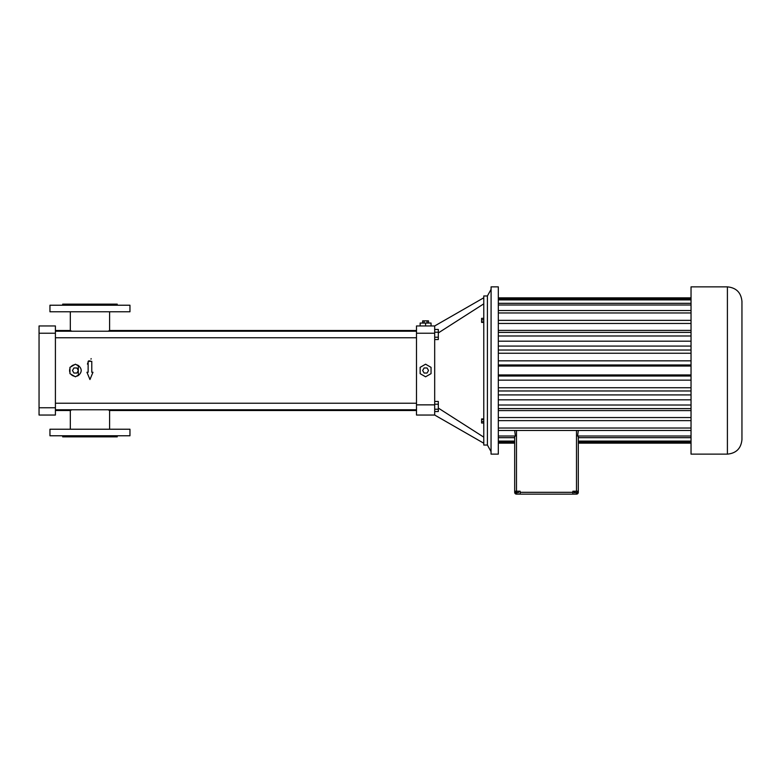<?xml version="1.0" encoding="UTF-8"?>
<svg xmlns="http://www.w3.org/2000/svg" width="781" height="781" viewBox="0 0 781 781"><rect width="100%" height="100%" fill="white"/><g stroke="black" fill="none" stroke-linecap="round" stroke-linejoin="round"><path stroke-width="1.17" d="M434.685 415.043L416.498 415.043L416.498 325.96L434.685 325.96L434.685 415.043L483.771 443.227M483.771 297.776L434.685 325.96M487.412 295.96L487.412 445.043L483.771 445.043L483.771 295.96L487.412 295.96L491.044 289.409M431.044 325.96L431.044 323.051L425.586 323.051L425.586 325.96M420.139 325.96L420.139 323.051L425.586 323.051M438.317 332.931L483.771 303.848M438.317 408.072L483.771 437.155M483.771 318.336L481.594 318.336L481.594 319.839L483.771 319.839M483.771 321.86L481.594 321.86L481.594 319.839M483.771 322.387L481.594 322.387L481.594 321.86M483.771 418.928L481.594 418.928L481.594 419.495L483.771 419.495M483.771 421.525L481.594 421.525L481.594 419.495M483.771 422.999L481.594 422.999L481.594 421.525M108.061 409.771L109.594 410.503L416.498 410.503M55.412 410.503L70.319 410.503L70.319 429.228M71.852 409.771L70.319 410.503M55.412 330.5L70.319 330.5L71.852 331.232M108.061 331.232L109.594 330.5L416.498 330.5M55.412 337.773L416.498 337.773M55.412 409.771L416.498 409.771M434.685 339.53L438.317 339.53L438.317 337.236L434.685 337.236M434.685 332.208L438.317 332.208L438.317 337.236M434.685 329.465L438.317 329.465L438.317 332.208M434.685 411.528L438.317 411.528L438.317 409.234L434.685 409.234M434.685 404.207L438.317 404.207L438.317 409.234M434.685 401.463L438.317 401.463L438.317 404.207M487.412 445.043L491.044 451.594M425.586 364.2L420.139 367.353L420.139 373.65L425.586 376.803L431.044 373.65L431.044 367.353L425.586 364.2M39.05 407.77L39.05 325.96L55.412 325.96L55.412 415.043L39.05 415.043L39.05 407.77L55.412 407.77M89.805 360.773L90.723 361.339M87.433 364.092L88.624 360.851M91.123 358.606L91.016 359.172M70.934 374.216A5.818 5.818 0 0 0 74.439 376.237M69.958 368.476A5.818 5.818 0 0 0 69.958 372.527M74.439 364.766A5.818 5.818 0 0 0 70.934 366.787M76.392 376.237A5.818 5.818 0 0 0 78.325 375.534C82.151 372.176 82.151 368.817 78.325 365.459A5.818 5.818 0 0 0 76.392 364.766M91.777 372.254L91.777 361.339L88.136 361.339L88.136 372.254L86.945 372.254L89.961 379.527L92.968 372.254L91.777 372.254M428.525 323.051L428.525 320.864L427.061 320.864L427.061 323.051M424.122 323.051L424.122 320.864L427.061 320.864M422.648 323.051L422.648 320.864L424.122 320.864M491.044 454.083L491.093 286.861L491.044 454.083M129.958 429.228L49.955 429.228L49.955 435.769L129.958 435.769L129.958 429.228M78.325 375.534L78.325 365.459M129.958 311.775L49.955 311.775L49.955 305.225L129.958 305.225L129.958 311.775M428.525 370.497L427.061 367.958L424.122 367.958L422.648 370.497L424.122 373.045L427.061 373.045L428.525 370.497M78.325 365.879L75.415 364.2L69.958 367.353L69.958 373.65L75.415 376.803L78.325 375.114M78.325 370.448L76.88 367.958L73.941 367.958L72.477 370.497L73.941 373.045L76.88 373.045L78.325 370.555M491.093 454.132L498.317 454.132L498.317 286.861L491.093 286.861M117.228 435.769L117.228 436.862L62.685 436.862L62.685 435.769M62.685 305.225L62.685 304.141L117.228 304.141L117.228 305.225M498.317 441.968L514.679 441.968L514.679 443.12L498.317 443.12M498.317 437.682L514.679 437.682L514.679 441.099L498.317 441.099M516.495 430.468L516.495 491.229L514.679 491.229L514.679 436.667L515.382 436.003L498.317 436.003M514.679 430.468L515.382 436.003M691.039 430.468L498.317 430.468M691.039 428.027L498.317 428.027M691.039 420.637L498.317 420.637M691.039 417.552L498.317 417.552M691.039 410.601L498.317 410.601M691.039 408.609L498.317 408.609M691.039 405.017L498.317 405.017M691.039 399.823L498.317 399.823M691.039 394.913L498.317 394.913M691.039 390.969L498.317 390.969M691.039 387.757L498.317 387.757M691.039 380.152L498.317 380.152M691.039 376.022L498.317 376.022M691.039 374.939L498.317 374.939M691.039 366.055L498.317 366.055M691.039 364.971L498.317 364.971M691.039 360.842L498.317 360.842M691.039 353.246L498.317 353.246M691.039 350.034L498.317 350.034M691.039 346.081L498.317 346.081M691.039 341.18L498.317 341.18M691.039 335.986L498.317 335.986M691.039 332.394L498.317 332.394M691.039 330.402L498.317 330.402M691.039 323.451L498.317 323.451M691.039 320.366L498.317 320.366M691.039 312.966L498.317 312.966M691.039 310.526L498.317 310.526M691.039 305L498.317 305M691.039 303.311L498.317 303.311M691.039 299.894L498.317 299.894M691.039 299.035L498.317 299.035M691.039 297.883L498.317 297.883M514.679 491.229L514.679 492.313A1.816 1.816 0 0 0 516.495 494.139L576.495 494.139A1.816 1.816 0 0 0 578.311 492.313L578.311 436.667L577.618 436.003L578.311 430.468M520.136 494.139L520.136 491.229L516.495 491.229M578.311 491.229L572.863 491.229L572.863 494.139M691.039 436.003L577.618 436.003M691.039 454.132L691.039 286.861L727.404 286.861C736.239 287.73 741.091 292.572 741.95 301.407L741.95 439.586C741.091 448.421 736.239 453.273 727.404 454.132L691.039 454.132M691.039 443.12L578.311 443.12L578.311 441.968L691.039 441.968M691.039 441.099L578.311 441.099L578.311 437.682L691.039 437.682M515.597 491.229L515.597 492.684L516.768 492.684L516.768 491.229M518.399 491.229L518.399 492.684L516.768 492.684M518.857 491.229L518.399 492.684M576.739 491.229L576.739 492.684L574.094 492.684L574.094 491.229M577.442 491.229L577.442 492.684L576.739 492.684M575.07 491.229L575.07 492.684M416.498 333.223L434.685 333.223M416.498 404.861L434.685 404.861M39.05 333.223L55.412 333.223M520.136 492.313L572.863 492.313M576.495 491.229L576.495 430.468M516.495 492.684L516.495 494.139M727.404 454.132L727.404 286.861M576.495 492.684L576.495 494.139M55.412 331.232L416.498 331.232M55.412 403.221L416.498 403.221M109.594 410.503L109.594 429.228M70.319 311.775L70.319 330.5M109.594 311.775L109.594 330.5M514.679 443.149L498.317 443.149M691.039 297.854L498.317 297.854M691.039 443.149L578.311 443.149"/></g></svg>
